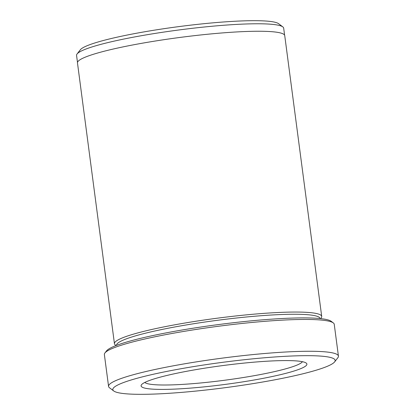<?xml version="1.0" encoding="UTF-8"?>
<svg xmlns="http://www.w3.org/2000/svg" width="415" height="415" viewBox="0 0 415 415"><rect width="100%" height="100%" fill="white"/><g stroke="black" fill="none" stroke-linecap="round" stroke-linejoin="round"><path stroke-width="0.62" d="M303.827 367.208A83.617 9.498 -7.5 0 1 208.626 386.401A83.617 9.498 -7.5 0 1 141.489 384.762A83.617 9.498 -7.5 0 1 144.15 382.78A83.617 9.498 -7.5 0 1 229.941 364.666A83.617 9.498 -7.5 0 1 306.208 363.073A83.617 9.498 -7.5 0 1 303.827 367.208M144.799 382.443A79.82 9.068 172.5 0 0 216.9 381.219A79.82 9.068 172.5 0 0 299.708 363.815A79.82 9.068 172.5 0 0 302.411 361.693M104.928 352.968L106.556 350.872A114.026 12.953 -7.5 0 1 110.193 348.175A114.026 12.953 -7.5 0 1 227.176 323.472A114.026 12.953 -7.5 0 1 331.18 321.298L333.292 322.901A115.925 13.166 172.5 0 0 227.56 325.111A115.925 13.166 172.5 0 0 108.621 350.224A115.925 13.166 172.5 0 0 104.928 352.968A115.925 13.166 172.5 0 0 104.373 354.555L108.564 386.381A115.925 13.166 -7.5 0 1 112.813 382.049A115.925 13.166 -7.5 0 1 238.298 356.158A115.925 13.166 -7.5 0 1 338.433 356.117A115.925 13.166 -7.5 0 1 337.877 357.709L334.62 361.901A112.128 12.735 172.5 0 0 244.596 359.696A112.128 12.735 172.5 0 0 116.937 385.436A112.128 12.735 172.5 0 0 113.741 390.977A112.128 12.735 172.5 0 0 216.013 388.845A112.128 12.735 172.5 0 0 331.046 364.552A112.128 12.735 172.5 0 0 334.62 361.901M338.433 356.117L334.241 324.297A115.925 13.166 172.5 0 0 333.292 322.901M77.071 53.976L80.328 49.79A100.648 11.433 -7.5 0 1 83.534 47.409A100.648 11.433 -7.5 0 1 186.792 25.606A100.648 11.433 -7.5 0 1 278.589 23.686L282.823 26.892A104.45 11.864 172.5 0 0 187.554 28.879A104.45 11.864 172.5 0 0 80.396 51.507A104.45 11.864 172.5 0 0 77.071 53.976A104.45 11.864 172.5 0 0 76.568 55.413L77.491 62.452M284.602 35.187L283.678 28.147A104.45 11.864 172.5 0 0 282.823 26.892M320.069 318.559L320.069 318.544A102.624 11.656 172.5 0 0 231.425 318.58A102.624 11.656 172.5 0 0 120.34 341.498A102.624 11.656 172.5 0 0 116.574 345.332L116.579 345.353M320.613 318.616L321.205 317.859A104.523 11.874 172.5 0 0 321.708 316.422A104.523 11.874 172.5 0 0 231.42 316.458A104.523 11.874 172.5 0 0 118.275 339.802A104.523 11.874 172.5 0 0 114.447 343.708A104.523 11.874 172.5 0 0 115.303 344.964L116.07 345.545M114.447 343.708L77.475 62.909A104.523 11.874 -7.5 0 1 81.309 59.003A104.523 11.874 -7.5 0 1 194.453 35.659A104.523 11.874 -7.5 0 1 284.737 35.623L321.708 316.422M113.741 390.977L109.513 387.776A115.925 13.166 -7.5 0 1 108.564 386.381"/></g></svg>
